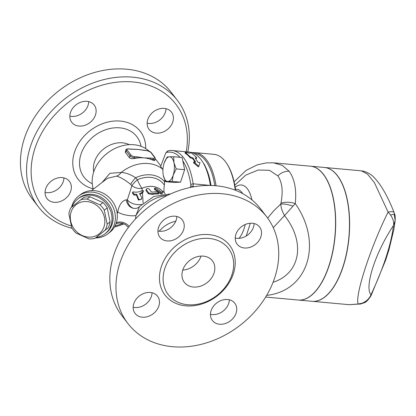 <?xml version="1.0" encoding="UTF-8"?>
<svg xmlns="http://www.w3.org/2000/svg" width="416" height="416" viewBox="0 0 416 416"><rect width="100%" height="100%" fill="white"/><g stroke="black" fill="none" stroke-linecap="round" stroke-linejoin="round"><path stroke-width="0.62" d="M201.016 256.09A17.685 14.087 -37.5 0 1 182.749 270.104M182.733 270.156A17.685 14.087 -37.5 0 1 196.435 256.937A17.685 14.087 -37.5 0 1 212.42 260.822A17.685 14.087 -37.5 0 1 206.965 282.76A17.685 14.087 -37.5 0 1 184.361 282.344A17.685 14.087 -37.5 0 1 182.733 270.156M235.227 238.025A14.149 11.268 142.5 0 0 236.943 238.311A14.149 11.268 142.5 0 0 254.114 223.543M157.945 230.979A14.149 11.268 142.5 0 0 176.207 220.043A14.149 11.268 142.5 0 0 176.831 216.492M133.167 307.237A14.149 11.268 142.5 0 0 134.883 307.518A14.149 11.268 142.5 0 0 152.053 292.75M210.449 314.283A14.149 11.268 142.5 0 0 228.712 303.347A14.149 11.268 142.5 0 0 229.336 299.801M127.894 323.502L121.774 315.526A87.537 69.727 -37.5 0 1 113.724 255.18A87.537 69.727 -37.5 0 1 181.563 189.769A87.537 69.727 -37.5 0 1 260.692 208.972L266.807 216.949A87.537 69.727 -37.5 0 1 239.788 325.551A87.537 69.727 -37.5 0 1 127.894 323.502A87.537 69.727 -37.5 0 1 119.839 263.156A87.537 69.727 -37.5 0 1 187.678 197.746A87.537 69.727 -37.5 0 1 266.807 216.949M164.804 268.518A37.934 30.212 -37.5 0 1 194.199 240.172A37.934 30.212 -37.5 0 1 228.488 248.498A37.934 30.212 -37.5 0 1 216.778 295.558A37.934 30.212 -37.5 0 1 168.293 294.668A37.934 30.212 -37.5 0 1 164.804 268.518M211.073 310.736A14.149 11.268 -37.5 0 1 222.04 300.165A14.149 11.268 -37.5 0 1 234.827 303.269A14.149 11.268 -37.5 0 1 230.459 320.819A14.149 11.268 -37.5 0 1 212.378 320.486A14.149 11.268 -37.5 0 1 211.073 310.736M150.337 292.469A14.149 11.268 -37.5 0 1 157.544 296.218A14.149 11.268 -37.5 0 1 153.176 313.773A14.149 11.268 -37.5 0 1 135.096 313.44A14.149 11.268 -37.5 0 1 135.98 299.452A14.149 11.268 -37.5 0 1 150.337 292.469M183.622 229.715A14.149 11.268 -37.5 0 1 172.661 240.287A14.149 11.268 -37.5 0 1 159.869 237.182A14.149 11.268 -37.5 0 1 164.237 219.632A14.149 11.268 -37.5 0 1 182.322 219.96A14.149 11.268 -37.5 0 1 183.622 229.715M244.364 247.978A14.149 11.268 -37.5 0 1 237.156 244.228A14.149 11.268 -37.5 0 1 241.519 226.678A14.149 11.268 -37.5 0 1 259.605 227.011A14.149 11.268 -37.5 0 1 258.721 240.999A14.149 11.268 -37.5 0 1 244.364 247.978M159.229 231.213A24.05 19.157 -37.5 0 1 175.744 221.26M71.266 225.992A84.001 66.908 -37.5 0 1 34.866 148.574A84.001 66.908 -37.5 0 1 127.816 81.671A84.001 66.908 -37.5 0 1 186.222 151.809M122.845 223.439A84.001 66.908 -37.5 0 1 115.06 225.924M164.289 108.394A14.149 11.268 -37.5 0 1 171.496 112.143A14.149 11.268 -37.5 0 1 167.128 129.693A14.149 11.268 -37.5 0 1 149.048 129.36A14.149 11.268 -37.5 0 1 149.932 115.372A14.149 11.268 -37.5 0 1 164.289 108.394M70.46 112.564A14.149 11.268 -37.5 0 1 81.427 101.993A14.149 11.268 -37.5 0 1 94.214 105.092A14.149 11.268 -37.5 0 1 89.846 122.647A14.149 11.268 -37.5 0 1 71.765 122.314A14.149 11.268 -37.5 0 1 70.46 112.564M54.194 202.322A14.149 11.268 -37.5 0 1 46.987 198.572A14.149 11.268 -37.5 0 1 51.355 181.022A14.149 11.268 -37.5 0 1 69.436 181.355A14.149 11.268 -37.5 0 1 68.552 195.343A14.149 11.268 -37.5 0 1 54.194 202.322M93.725 171.922A24.05 19.157 -37.5 0 1 94.453 161.897A24.05 19.157 -37.5 0 1 129.262 144.664M187.777 151.949A87.537 69.727 142.5 0 0 177.398 100.386A87.537 69.727 142.5 0 0 98.27 81.177A87.537 69.727 142.5 0 0 30.43 146.593A87.537 69.727 142.5 0 0 38.485 206.939A87.537 69.727 142.5 0 0 72.108 228.306M114.416 227.089A87.537 69.727 142.5 0 0 124.03 223.881M38.485 206.939L32.365 198.962A87.537 69.727 -37.5 0 1 24.315 138.616A87.537 69.727 -37.5 0 1 92.154 73.206A87.537 69.727 -37.5 0 1 171.278 92.409L177.398 100.386M45.058 192.369A14.149 11.268 142.5 0 0 46.779 192.65A14.149 11.268 142.5 0 0 63.944 177.882M69.836 116.111A14.149 11.268 142.5 0 0 88.098 105.175A14.149 11.268 142.5 0 0 88.722 101.629M147.118 123.157A14.149 11.268 142.5 0 0 148.84 123.443A14.149 11.268 142.5 0 0 166.005 108.675M216.065 185.77A59.244 27.113 -84.8 0 0 195.13 152.62L213.918 154.336A59.244 27.113 95.2 0 1 227.053 164.018A59.244 27.113 95.2 0 1 235.232 190.18M195.13 152.62A59.244 27.113 -84.8 0 0 192.244 152.693M193.991 153.41A58.36 26.707 95.2 0 1 214.828 185.666M203.965 164.06A8.84 4.046 95.2 0 1 205.275 166.442M211.026 185.474A57.476 26.307 -84.8 0 0 203.559 163.4L202.545 161.782A59.244 27.113 95.2 0 1 210.371 185.364A3.536 1.617 95.2 0 1 210.382 185.458M190.445 157.03L185.208 152.303L189.212 153.161L191.469 152.875L196.706 157.596L195.229 158.028L198.063 162.406L200.018 162.583L198.806 166.234L193.757 162.011L195.712 162.188L192.884 157.815L190.445 157.03L190.2 157.81A59.244 27.113 -84.8 0 0 185.042 153.156L185.208 152.303M194.984 162.126A59.244 27.113 -84.8 0 0 192.634 158.59L192.884 157.815M192.634 158.59L190.2 157.81M198.806 166.234L198.484 166.889L193.461 162.718L193.757 162.011M195.66 158.605L196.466 158.382L196.706 157.596M142.199 192.426A21.221 16.905 -37.5 0 1 142.449 192.286L143.229 191.714L143.504 190.85L142.73 190.549L141.419 190.892C138.689 192.15 136.058 192.473 133.526 191.864L132.688 192.145L134.238 194.246L136.729 194.262L138.736 199.196C140.431 199.909 141.461 199.384 141.83 197.621L139.511 193.638L142.199 192.426L142.054 190.653M138.736 199.196L138.445 200.096L141.518 199.191L141.83 197.621M136.729 194.262L136.464 195.083L133.962 195.078L132.402 193.024L132.688 192.145M143.536 191.246L142.501 193.04L139.859 194.293M138.445 200.096L136.464 195.083M148.793 193.008L152.656 193.617A21.221 16.905 -37.5 0 1 158.101 193.242L158.647 193.206L158.855 192.722L157.061 191.88A21.221 16.905 142.5 0 0 152.474 192.109L151.294 191.833L149.079 188.952C147.467 188.266 146.526 188.516 146.255 189.701L148.793 193.008L148.517 193.872L145.974 190.559L146.188 189.301L145.974 190.559M158.928 192.998L158.6 193.882L157.851 194.012A20.337 16.198 142.5 0 0 152.396 194.428L148.517 193.872M165.032 193.83L164.954 193.289L162.682 191.142L162.64 192.686L161.372 192.13L156.796 188.614L155.116 188.022L154.586 188.261L154.929 188.817L162.687 194.074M162.406 192.702L162.406 191.989M162.687 191.126L162.401 192.015L162.687 191.126M161.387 194.282L154.45 189.379L154.586 188.261M142.241 190.606L141.965 188.313A10.608 8.408 6.2 0 1 131.919 185.609L127.358 199.789L126.313 199.826C122.138 200.616 119.272 204.61 117.718 211.812L117.218 213.652M141.596 204.412A10.608 6.204 10.2 0 1 127.358 199.789A10.608 9.474 105.6 0 0 133.63 208.359M143.104 203.055L142.501 193.04M172.156 181.402L167.887 181.464A12.381 5.668 -84.8 0 0 173.207 175.068L172.156 181.402L180.57 182.166L173.987 182.473L165.573 181.704L163.332 175.526A12.381 5.668 -84.8 0 0 167.887 181.464L165.573 181.704M176.212 168.912L173.207 175.068A12.381 5.668 -84.8 0 0 173.971 162.729L176.212 168.912L184.631 169.681L180.57 182.166M164.128 163.088L167.102 157.035L169.416 156.79L173.69 156.728L173.971 162.729A12.381 5.668 -84.8 0 0 169.416 156.79A12.381 5.668 -84.8 0 0 164.128 163.088A12.381 5.668 -84.8 0 0 164.096 163.192A12.381 5.668 -84.8 0 0 163.114 174.252A12.381 5.668 -84.8 0 0 163.332 175.526L163.114 174.252M184.631 169.681L182.104 157.498L173.69 156.728M162.937 169.577L160.612 166.525L165.656 153.249A1.768 0.811 95.2 0 1 165.984 152.682A1.768 0.811 95.2 0 1 166.296 152.48A57.476 26.307 95.2 0 1 179.982 157.305M164.029 192.171L163.977 188.703L164.783 179.998M182.816 160.94A57.476 26.307 95.2 0 1 190.793 184.423A1.768 0.811 95.2 0 1 190.7 185.9L190.268 187.465M128.508 148.975L131.03 149.204A0.884 0.406 -84.8 0 0 130.863 149.094L128.336 148.866C126.646 148.928 125.824 149.282 125.866 149.926A3.536 1.399 18 0 0 126.1 150.732A0.884 0.702 -37.5 0 1 127.135 150.03A2.652 1.05 -162 0 1 128.508 148.975A0.884 0.406 -84.8 0 0 128.336 148.866M153.005 160.207L153.228 159.52A3.536 1.399 18 0 0 155.288 158.917L154.679 160.685L153.005 160.207A34.486 27.466 142.5 0 0 150.701 159.292L153.228 159.52A0.884 0.406 -84.8 0 0 153.156 158.324L150.628 158.09A0.884 0.406 95.2 0 1 150.701 159.292A34.486 27.466 142.5 0 0 144.082 157.893A34.486 27.466 142.5 0 0 136.963 158.038A0.884 0.406 -84.8 0 0 136.89 156.837L134.363 156.608A2.652 1.05 -162 0 1 131.04 155.121L127.135 150.03M135.065 149.282A34.486 27.466 -37.5 0 1 135.132 149.282A34.486 27.466 -37.5 0 1 137.576 149.406A34.486 27.466 -37.5 0 1 139.641 149.666A34.486 27.466 -37.5 0 1 139.714 149.682M144.602 150.348A0.884 0.406 95.2 0 1 144.773 150.457L147.295 150.686A0.884 0.406 -84.8 0 0 147.124 150.582L139.641 149.666M150.628 158.09L144.082 157.893L136.89 156.837M125.492 152.615L126.1 150.732L130.005 155.823A3.536 1.399 18 0 0 134.436 157.804L136.963 158.038A34.486 27.466 142.5 0 0 134.212 158.496C132.07 158.902 130.463 158.636 129.392 157.706L125.289 152.214L125.866 149.926M104.281 210.168L107.162 224.12A20.779 18.429 52.4 0 1 106.444 227.198A20.779 18.429 52.4 0 1 105.232 230.058L95.165 238.217A20.779 18.429 52.4 0 1 88.982 238.857L76.034 233.064A20.779 18.429 52.4 0 1 71.781 227.76L68.895 213.814A20.779 18.429 52.4 0 1 70.829 207.87L80.891 199.711A20.779 18.429 52.4 0 1 87.079 199.072L100.027 204.864A20.779 18.429 52.4 0 1 104.281 210.168L107.229 207.896A20.779 18.429 -127.6 0 0 102.976 202.592L90.028 196.799A20.779 18.429 -127.6 0 0 83.84 197.439L80.891 199.711M104.021 226.684A18.569 16.468 -127.6 0 0 83.897 201.594A18.569 16.468 -127.6 0 0 74.771 229.694A18.569 16.468 -127.6 0 0 104.021 226.684M95.165 238.217L108.181 227.786A20.779 18.429 -127.6 0 0 109.392 224.926A20.779 18.429 -127.6 0 0 110.11 221.842L107.229 207.896M108.181 227.786L105.232 230.058M110.11 221.842L107.162 224.12M162.568 191.48A20.337 16.198 142.5 0 0 141.965 188.313A10.608 1.862 66.1 0 1 137.348 179.759L135.621 177.757C130.65 174.46 125.84 172.692 121.186 172.453L109.819 173.342L102.144 182.406M239.034 238.332A26.525 12.142 -84.8 0 0 245.227 224.5M242.684 193.643A26.525 12.142 -84.8 0 0 236.782 189.27L235.425 189.145M361.873 303.274A12.381 7.738 63.9 0 0 364.151 302.765C365.919 302.422 368.191 300.097 370.978 295.786L370.999 294.715C369.403 298.641 366.361 301.496 361.873 303.274L358.207 304.013A12.381 8.991 78.1 0 0 360.677 303.961A12.381 8.991 78.1 0 0 360.688 303.961A12.381 8.991 78.1 0 0 360.76 303.945M364.151 302.765A12.381 7.738 63.9 0 0 364.156 302.76L360.688 303.961M394.139 212.623A12.381 3.104 160 0 0 394.134 212.602L394.134 212.602A12.381 3.104 160 0 0 388.086 212.056L390.546 215.025C393.162 219.003 394.144 222.498 393.484 225.508L395.179 220.501L394.228 214.427M360.677 303.961L349.185 304.684L358.207 304.013C354.63 296.119 370.323 247.806 388.086 212.056L374.4 182.629L367.437 174.06L361.39 170.841L363.75 171.231C368.368 172.656 372.018 174.975 374.707 178.183C381.467 185.323 387.941 196.799 394.134 212.602L394.649 214.183A12.381 0.442 163.9 0 0 390.546 215.025M361.384 170.841L324.516 167.476A67.2 30.758 95.2 0 1 349.513 230.136A67.2 30.758 95.2 0 1 318.848 300.425A67.2 30.758 95.2 0 1 312.312 301.319L349.18 304.684M298.293 300.04A67.2 30.758 -84.8 0 0 298.371 300.05A67.2 30.758 -84.8 0 0 335.104 235.919A67.2 30.758 -84.8 0 0 310.58 166.202A67.2 30.758 -84.8 0 0 310.502 166.197M298.371 300.05L312.151 301.304A67.2 30.758 -84.8 0 0 348.884 237.177A67.2 30.758 -84.8 0 0 324.355 167.461L310.58 166.202M292.994 206.128L295.277 203.59A12.381 5.954 -172.5 0 0 280.935 203.278L280.732 204.079C281.102 208.114 282.37 211.947 284.544 215.576L292.994 206.128A12.381 3.916 -163.7 0 0 280.732 204.079L273.738 210.766L267.66 218.088M266.661 295.386C308.173 290.904 323.081 243.074 295.277 203.59C296.686 189.831 294.658 179.062 289.193 171.288L282.292 165.386L273.551 162.828L310.419 166.192A67.2 30.758 95.2 0 1 334.948 235.908A67.2 30.758 95.2 0 1 298.215 300.035L265.652 297.066M234.79 185.203L245.809 175.11L258.045 170.045L269.448 170.284L277.867 175.911C282.23 182.265 283.254 191.386 280.935 203.278M235.581 190.315A58.36 26.707 -84.8 0 0 227.557 164.824L227.053 164.018M250.338 223.236L246.23 235.976M235.149 187.294A31.205 14.279 95.2 0 1 251.919 199.888M192.91 186.935L192.956 186.753A3.536 1.617 -84.8 0 0 193.149 183.794A59.244 27.113 -84.8 0 0 172.193 150.53A59.244 27.113 -84.8 0 0 167.892 150.873A3.536 1.617 -84.8 0 0 167.274 151.278L165.984 152.682M172.193 150.53L189.415 152.1A59.244 27.113 95.2 0 1 202.545 161.782M91.499 190.611L107.474 178.292L116.683 176.098C120.874 177.424 125.523 180.185 130.624 184.387L131.919 185.609A10.608 1.617 -41 0 1 137.348 179.759A25.641 20.426 142.5 0 1 164.263 185.006M135.533 218.946L135.944 215.53L139.526 206.528M164.627 181.813A27.851 22.183 142.5 0 0 135.621 177.757A10.608 1.695 -46.8 0 0 130.624 184.387M116.683 176.098A10.608 7.618 102.1 0 0 121.186 172.453A34.486 27.466 142.5 0 1 162.698 169.239M170.648 193.903L153.806 196.492L139.516 206.544C138.05 208.161 135.959 208.738 133.245 208.276A10.608 9.438 103.7 0 1 126.313 199.826M167.242 195.494A34.486 27.466 142.5 0 0 135.944 215.53A10.608 2.886 9.9 0 1 126.001 215.062A10.608 2.886 9.9 0 1 117.718 211.812M129.126 226.46A10.608 9.324 34.5 0 0 116.366 222.721M72.114 206.82A22.105 19.604 52.4 0 1 77.948 198.827L79.045 197.974A22.105 19.604 52.4 0 1 108.072 203.512A22.105 19.604 52.4 0 1 106.044 232.991L104.941 233.839A22.105 19.604 52.4 0 1 96.247 237.385M95.597 237.89A23.873 21.174 -127.6 0 0 107.77 233.891A23.873 21.174 -127.6 0 0 109.959 202.056A23.873 21.174 -127.6 0 0 78.614 196.076A23.873 21.174 -127.6 0 0 72.03 205.525A23.873 21.174 -127.6 0 0 71.542 207.288M78.614 196.076L80.558 194.579A23.873 21.174 52.4 0 1 111.899 200.559A23.873 21.174 52.4 0 1 109.71 232.393L107.77 233.891M93.345 189.186A34.486 27.466 -37.5 0 1 109.32 151.746A34.486 27.466 -37.5 0 1 148.918 150.998M77.948 198.827A22.105 19.604 52.4 0 1 102.762 200.091A22.105 19.604 52.4 0 1 111.036 225.092A22.105 19.604 52.4 0 1 104.941 233.839M102.976 202.592L100.027 204.864M90.028 196.799L87.079 199.072M161.257 266.932A40.763 32.469 142.5 0 0 205.374 302.713A40.763 32.469 142.5 0 0 225.415 241.03A40.763 32.469 142.5 0 0 161.257 266.932M92.243 183.695A33.28 26.51 -37.5 0 1 80.974 154.232A33.28 26.51 -37.5 0 1 112.845 128.008A33.28 26.51 -37.5 0 1 141.019 146.281M145.72 148.574A39.239 31.257 142.5 0 0 115.232 120.978A39.239 31.257 142.5 0 0 74.495 152.188A39.239 31.257 142.5 0 0 93.236 188.833M134.238 194.246L133.962 195.078M142.449 192.286L142.126 193.279M152.656 193.617L152.396 194.428M158.101 193.242L157.851 194.012M160.982 193.045L160.727 193.83M155.038 188.895L154.788 189.665M129.392 157.706L130.005 155.823A0.884 0.702 -37.5 0 1 131.04 155.121M134.212 158.496L134.436 157.804A0.884 0.406 -84.8 0 0 134.363 156.608M131.03 149.204L137.576 149.406L144.773 150.457M147.295 150.686A2.652 1.05 -162 0 1 150.623 152.173A0.884 0.702 -37.5 0 1 151.07 152.407L147.124 150.582M150.623 152.173L154.528 157.264A0.884 0.702 -37.5 0 1 154.976 157.498L151.07 152.407M154.528 157.264A2.652 1.05 -162 0 1 153.156 158.324M370.999 294.715C364.13 287.258 375.56 252.08 393.484 225.508C391.113 244.629 383.614 267.696 370.999 294.715M273.26 227.672L284.544 215.576C305.822 242.31 300.451 273.541 273.068 282.272M289.193 171.288A12.381 9.859 142.5 0 0 277.867 175.911M210.449 185.458L193.149 183.794L190.793 184.423M190.7 185.9L193.601 186.81M166.296 152.48L167.892 150.873M130.863 149.094L135.132 149.282M155.288 158.917L154.976 157.498M394.649 214.183C395.101 214.859 395.283 216.965 395.179 220.501M370.989 295.76L385.622 260.177L388.898 249.99L393.874 229.518L395.169 220.594M273.551 162.828L266.292 162.88L257.317 164.835L246.251 170.3L234.104 181.839M128.378 227.438L125.434 224.635L122.476 223.335L119.262 222.981L116.059 223.631M155.324 158.777L160.831 165.953"/></g></svg>
